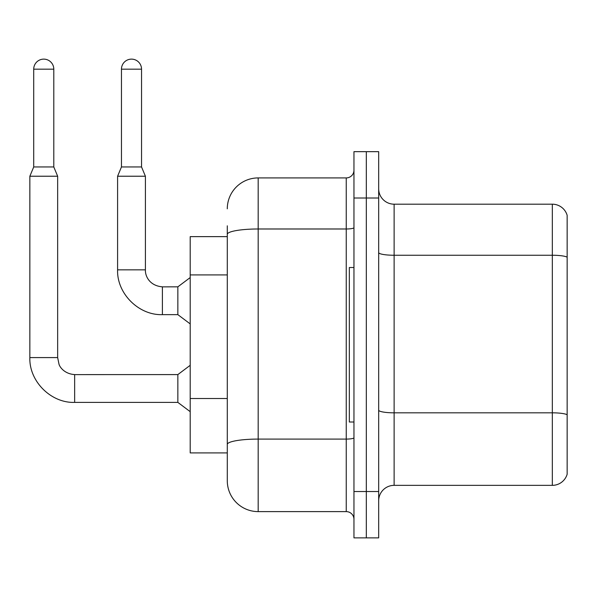 <?xml version="1.0" encoding="UTF-8"?>
<svg xmlns="http://www.w3.org/2000/svg" width="597" height="597" viewBox="0 0 597 597"><rect width="100%" height="100%" fill="white"/><g stroke="black" fill="none" stroke-linecap="round" stroke-linejoin="round"><path stroke-width="0.9" d="M227.285 236.628L190.204 236.628L190.204 452.907L227.285 452.907L227.285 480.712L227.285 236.628M378.677 500.801A15.447 15.447 0 0 1 394.124 485.354L552.322 485.354L552.322 204.189L394.124 204.189A15.447 15.447 0 0 1 378.677 188.742A15.447 15.447 0 0 0 394.124 204.189L394.124 485.354M366.319 491.532L366.319 537.875L378.677 537.875L378.677 491.532L366.319 491.532L366.319 537.875L353.961 537.875L353.961 491.532L366.319 491.532L366.319 198.01L366.319 491.532M353.961 491.532L353.961 151.66L366.319 151.66L366.319 198.01L366.319 151.66L378.677 151.66L378.677 491.532M567.15 215.308A15.447 15.447 0 0 0 552.322 204.189A15.447 15.447 0 0 1 567.15 215.308L567.15 474.227A15.447 15.447 0 0 1 552.322 485.354M227.285 208.823A30.895 30.895 0 0 1 258.18 177.921L258.18 511.614L346.238 511.614L346.238 177.921A7.724 7.724 0 0 0 353.961 170.197M258.18 177.921L346.238 177.921M227.285 264.113L227.285 225.815M227.285 449.817L227.285 409.326M353.961 519.338A7.724 7.724 0 0 0 346.238 511.614M258.18 511.614A30.895 30.895 0 0 1 227.285 480.712M53.797 166.959L33.716 166.959L33.716 69.17A10.045 10.045 0 0 1 43.753 59.125A10.045 10.045 0 0 1 53.797 69.17L53.797 166.959L57.655 176.227L57.655 357.588L59.006 364.222C59.618 366.655 64.11 373.879 74.647 374.588L74.647 402.393C50.999 403.236 29.007 381.244 29.85 357.588L29.85 176.227L57.655 176.227M74.647 374.61L177.846 374.588L177.846 402.393L74.647 402.393C50.999 403.236 29.007 381.244 29.85 357.588L57.655 357.588M141.541 166.959L121.46 166.959L121.46 69.17A10.045 10.045 0 0 1 131.504 59.125A10.045 10.045 0 0 1 141.541 69.17L141.541 166.959L145.407 176.227L117.594 176.227L117.594 269.844L145.407 269.844C145.071 276.015 149.534 285.814 162.399 286.836L162.399 314.641C138.75 315.485 116.751 293.493 117.594 269.844C116.751 293.493 138.75 315.485 162.399 314.641C138.75 315.485 116.751 293.493 117.594 269.844C116.751 293.493 138.75 315.485 162.399 314.641L177.846 314.641L190.204 323.91M162.399 286.866L177.846 286.836L177.846 314.641M353.961 267.523L349.327 267.523L349.327 422.012L353.961 422.012M227.285 274.926L190.204 274.926M227.285 398.512L190.204 398.512M567.15 257.18A15.447 2.679 180 0 0 552.322 255.247L394.124 255.247A15.447 2.679 0 0 1 378.677 252.568M567.15 414.758A15.447 2.679 180 0 0 552.322 412.826L394.124 412.826A15.447 2.679 -0 0 1 378.677 410.146M378.677 198.01L353.961 198.01M353.961 437.75A7.724 1.343 0 0 1 346.238 439.086L258.18 439.086A30.895 5.366 180 0 0 227.285 444.452M227.285 234.352A30.895 5.366 180 0 1 258.18 228.987L346.238 228.987A7.724 1.343 0 0 0 353.961 227.644M33.716 69.17L53.797 69.17M121.46 69.17L141.541 69.17M29.85 357.588C29.007 381.244 50.999 403.236 74.647 402.393C50.999 403.236 29.007 381.244 29.85 357.588C29.007 381.244 50.999 403.236 74.647 402.393M177.846 402.393L190.204 411.661M177.846 374.588L190.204 365.312M33.716 166.959L29.85 176.227M162.399 286.836C149.534 285.814 145.071 276.015 145.407 269.844C145.071 276.015 149.534 285.814 162.399 286.836C149.534 285.814 145.071 276.015 145.407 269.844L145.407 176.227M177.846 286.836L190.204 277.568M121.46 166.959L117.594 176.227"/></g></svg>
